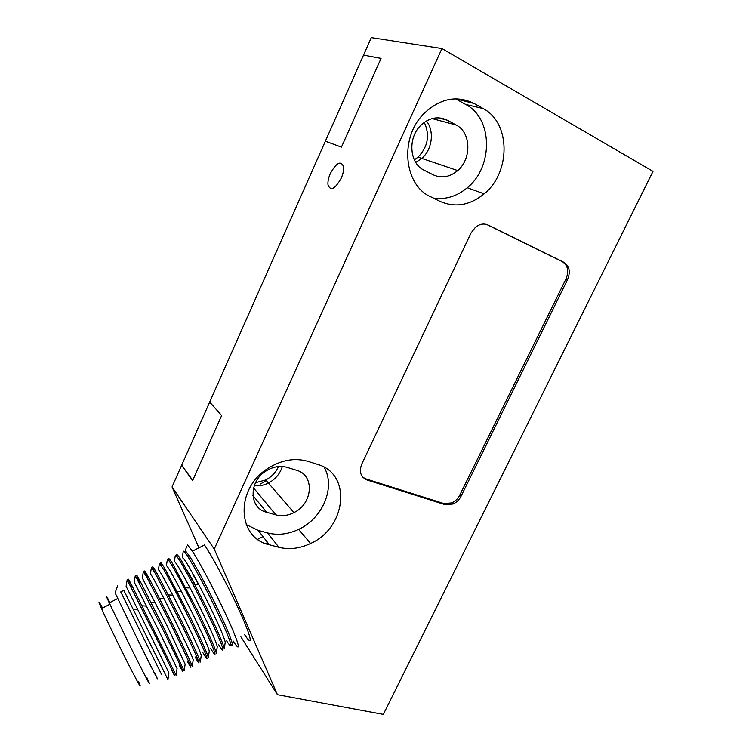 <?xml version="1.0" encoding="UTF-8"?>
<svg xmlns="http://www.w3.org/2000/svg" width="752" height="752" viewBox="0 0 752 752"><rect width="100%" height="100%" fill="white"/><g stroke="black" fill="none" stroke-linecap="round" stroke-linejoin="round"><path stroke-width="1.13" d="M424.278 122.369C430.078 135.125 428.001 146.715 418.056 157.14L421.806 158.409C432.24 149.516 434.618 131.224 426.459 120.959C434.618 131.224 432.24 149.516 421.806 158.409L415.715 162.413L421.806 158.409L457.705 170.572C471.758 158.869 471.156 132.427 456.229 125.067L447.243 120.198C438.04 115.846 429.195 117.585 420.716 125.434C407.377 138.171 409.596 163.72 424.175 170.253L433.218 174.821C441.64 178.581 449.799 177.162 457.705 170.572M278.466 466.56C275.815 472.435 271.566 476.909 265.729 479.983L268.398 483.066C275.401 479.315 280.035 473.788 282.32 466.503C280.035 473.788 275.401 479.315 268.398 483.066C263.745 485.388 259.036 486.262 254.261 485.679C259.036 486.262 263.745 485.388 268.398 483.066L293.947 512.601C312.926 503.718 314.985 475.114 296.551 470.273L287.236 467.406C280.308 465.441 273.333 466.578 266.311 470.808C248.433 481.242 248.903 508.258 266.575 512.244L275.918 514.876C281.831 516.427 287.847 515.665 293.947 512.601M265.71 511.191L264.789 511.651M181.975 465.836L181.693 465.178L325.353 141.197L341.446 147.129L381.048 58.402L363.526 55.093L381.048 58.402L341.446 147.129L325.353 141.197L371.291 37.6L441.96 48.542L653.009 171.362L383.332 714.4L277.45 694.716L214.245 549.054L441.96 48.542M181.693 465.178L192.728 480.349L221.652 415.536L209.676 402.076L221.652 415.536L192.653 480.528L181.617 465.347L172.048 486.939L214.245 549.054M265.729 479.983L255.511 482.728M418.056 157.14L414.333 159.885M266.34 480.688L260.201 484.1M341.229 178.168C343.138 173.768 343.927 169.952 343.579 166.709C340.891 160.308 336.473 162.573 330.325 173.515C328.417 177.933 327.646 181.758 328.013 184.992C330.617 191.356 335.025 189.081 341.229 178.168C343.138 173.768 343.927 169.952 343.579 166.709C340.891 160.308 336.473 162.573 330.325 173.515C328.417 177.933 327.646 181.758 328.013 184.992C330.617 191.356 335.025 189.081 341.229 178.168M266.396 543.846L268.003 543.019M198.951 547.823L172.048 486.939M361.74 464.144C358.892 471.861 360.687 477.153 367.108 480.02L445.212 504.677L453.099 504C456.577 502.383 459.228 499.807 461.042 496.273L567.544 279.612C570.683 271.773 569.461 266.001 563.887 262.307L488.189 225.064C483.987 223.212 479.767 223.908 475.527 227.17L470.987 233.054L361.74 464.144M474.042 103.456C456.567 94.94 439.732 98.446 423.555 113.966C399.162 138.434 404.115 185.33 430.746 196.798L439.958 201.339C455.11 207.919 469.859 205.418 484.185 193.837C510.711 172.669 511.003 122.943 483.151 108.561L474.042 103.456L455.515 98.813M308.038 461.38C294.558 457.517 280.994 459.98 267.355 468.769C234.915 489.279 237.247 538.197 269.366 544.768L278.898 547.296C289.266 549.844 299.822 548.575 310.567 543.48C346.399 527.838 352.171 473.863 317.504 464.369L308.038 461.38M240.903 636.831L277.45 694.716M246.214 524.595L258.209 530.404L267.562 532.933C277.742 535.509 288.091 534.324 298.61 529.389C322.815 518.372 335.881 487.089 324.103 467.208M433.237 198.03C445.4 199.91 456.746 196.488 467.265 187.746C493.19 167.123 493.162 118.553 465.751 104.481L456.784 99.49M362.84 477.276L365.951 478.921L443.943 503.577L451.82 502.9C455.298 501.293 457.94 498.717 459.745 495.192L565.983 278.936C569.114 271.115 567.901 265.353 562.327 261.658L486.779 224.5M109.942 602.531C105.571 594.221 105.336 594.343 109.247 602.888L129.758 645.357C145.042 676.311 154.113 693.241 146.809 677.439M115.094 592.858L138.293 640.873C153.549 671.762 162.319 688.813 154.827 673.153M120.79 591.909L161.736 674.835M120.64 591.984L123.817 590.358C119.183 580.986 119.183 580.986 123.817 590.358L167.922 679.611L168.937 672.908L150.184 634.632L137.917 609.872L133.254 609.458M127.173 579.83L126.11 586.325L137.917 609.872M127.173 579.792L154.075 633.363C171.024 667.654 180.095 686.679 171.437 669.637M131.769 586.297C127.267 576.878 127.398 576.812 132.164 586.099L176.053 675.23L177.049 668.566M135.285 575.712L134.241 582.161L158.634 630.195L177.058 668.547M135.294 575.656L162.554 628.907C179.465 663.132 188.216 682.29 179.361 665.398M139.693 582.245C135.313 572.789 135.576 572.657 140.474 581.851L163.908 628.202L184.155 670.84L185.142 664.223M143.359 571.623L142.335 578.034L167.057 625.777L185.142 664.176M143.369 571.548L147.43 578.288L170.995 624.48C187.878 658.63 196.3 677.909 187.248 661.168M148.652 580.563C143.322 568.841 143.35 567.863 148.746 577.621L172.34 623.775C184.701 648.938 191.337 663.17 192.239 666.451L193.198 659.899M151.396 567.553L150.391 573.926C151.011 573.964 155.579 582.245 164.086 598.789L175.442 621.378C186.487 643.9 192.418 656.712 193.208 659.805M151.415 567.469L155.683 574.077L179.408 620.062C196.253 654.146 204.356 673.557 195.106 656.957M154.517 572.037C151.434 564.639 152.261 565.09 156.999 573.4L180.753 619.357C192.888 644.135 199.402 658.367 200.295 662.051L201.226 655.584M159.405 563.492L158.409 569.866C159.076 569.593 163.861 578.015 172.763 595.142L183.789 616.997C194.646 639.172 200.474 651.984 201.254 655.434M159.415 563.427L163.898 569.875C169.933 580.431 177.895 595.687 187.784 615.662C204.6 649.672 212.384 669.214 202.937 652.764M161.624 566.077C159.64 560.71 160.834 561.753 165.205 569.208L189.119 614.967C201.047 639.35 207.449 653.582 208.323 657.652L209.235 651.288M167.376 559.46L166.389 565.824C167.113 565.241 172.123 573.804 181.42 591.514L192.108 612.626C202.777 634.453 208.492 647.265 209.263 651.053M167.386 559.413C167.574 558.67 169.134 560.766 172.086 565.692C178.233 576.154 186.252 591.354 196.131 611.282C212.91 645.225 220.383 664.89 210.739 648.581M169.144 561.039C167.809 556.818 169.228 558.144 173.392 565.025L197.456 610.586C209.169 634.575 215.457 648.797 216.322 653.253L217.206 647.002M218.512 644.417C228.345 660.576 221.191 640.798 204.441 606.92C194.58 587.03 186.515 571.896 180.245 561.518C177.152 556.518 175.507 554.487 175.319 555.437L174.342 561.819C175.113 560.898 180.358 569.602 190.059 587.923L200.399 608.283C210.87 629.744 216.491 642.546 217.253 646.682M176.823 556.405C175.94 552.908 177.51 554.393 181.542 560.86L194.627 584.332L205.766 606.225C217.262 629.819 223.438 644.022 224.303 648.844L225.149 642.734M226.258 640.262C236.278 656.289 229.435 636.38 212.722 602.578C202.871 582.725 194.749 567.657 188.367 557.373C185.124 552.278 183.413 550.323 183.225 551.489L182.257 557.843C183.084 556.574 188.555 565.41 198.669 584.351L208.652 603.95C218.935 625.062 224.453 637.837 225.215 642.302M186.75 546.337L185.283 550.577L189.824 556.621C196.234 566.895 204.356 581.954 214.207 601.797C228.213 630.138 236.109 650.602 230.779 643.938M187.342 544.627L192.38 551.178C199.383 562.261 208.21 578.523 218.86 599.993C236.993 636.643 244.109 658.169 233.158 640.995M192.38 551.178L204.506 544.993C211.697 555.935 220.599 572.103 231.231 593.497C249.307 630.035 255.924 651.758 244.673 634.81M109.745 602.634C108.89 601.139 108.796 601.196 109.454 602.775M192.935 574.425L198.415 584.351M138.49 681.34C142.363 690.449 139.853 686.388 130.951 669.177C121.316 650.433 106.709 620.315 101.52 608.547C97.873 600.256 98.221 600.077 102.535 608.02M195.059 584.332L186.487 569.161M102.357 608.114C100.505 604.89 100.289 604.993 101.717 608.443M438.256 117.81L447.243 120.198M432.127 118.572L456.229 125.067M252.898 495.502L266.575 512.244M253.565 487.945L275.918 514.876M258.209 530.404L269.366 544.768M267.562 532.933L278.898 547.296M465.751 104.481L483.151 108.561M365.951 478.921L367.108 480.02M486.835 224.519L488.189 225.064M562.327 261.658L563.887 262.307M565.983 278.936L567.544 279.612M459.745 495.192L461.042 496.273M443.943 503.577L445.212 504.677M298.61 529.389L310.567 543.48M467.265 187.746L484.185 193.837M451.82 502.9L453.099 504M109.247 602.888L117.632 598.592M115.028 593.046L117.632 585.78M130.829 586.776L132.164 586.099M146.668 606.15L142.081 605.783M139.148 582.527L140.474 581.851M155.391 602.455L150.898 602.145M147.43 578.288L148.746 577.621M164.086 598.789L159.687 598.526M155.683 574.077L156.999 573.4M172.763 595.142L168.448 594.935M163.898 569.875L165.205 569.208M181.42 591.514L177.199 591.373M172.086 565.692L173.392 565.025M190.059 587.923L185.923 587.838M180.245 561.518L181.542 560.86M198.669 584.351L194.627 584.332M188.367 557.373L189.824 556.621M101.52 608.547L109.877 604.26M257.692 539.306L263.003 536.571M265.644 543.574L267.637 542.54"/></g></svg>
